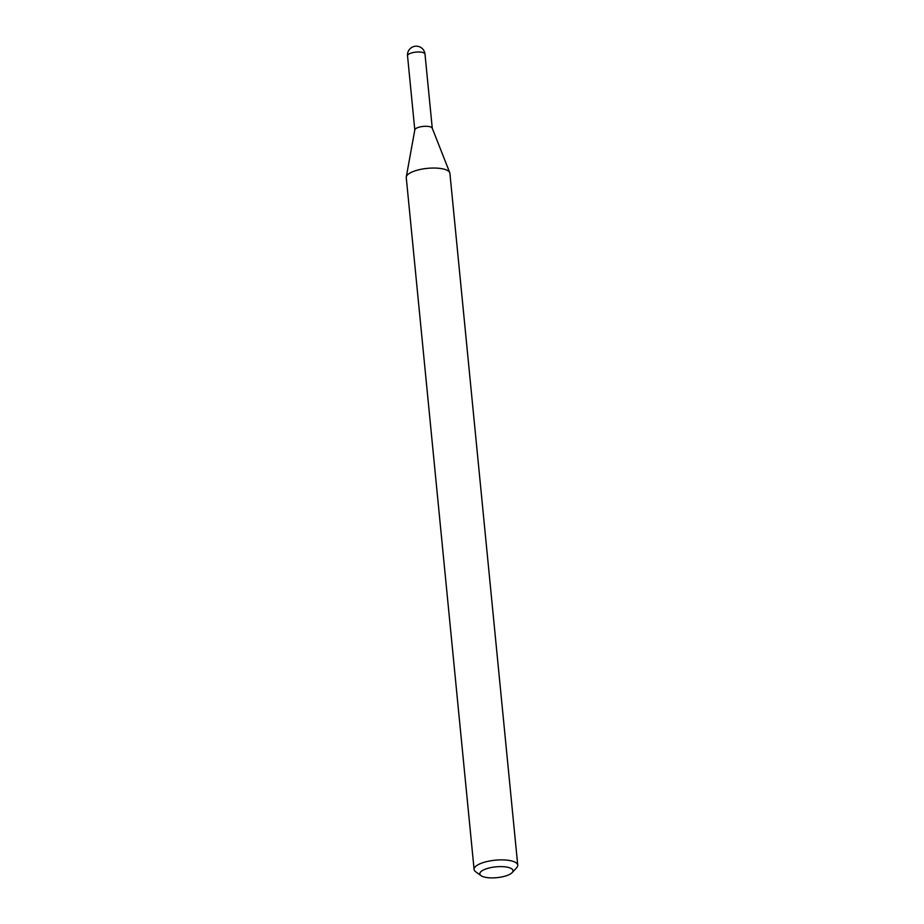 <?xml version="1.0" encoding="UTF-8"?>
<svg xmlns="http://www.w3.org/2000/svg" width="924" height="924" viewBox="0 0 924 924"><rect width="100%" height="100%" fill="white"/><g stroke="black" fill="none" stroke-linecap="round" stroke-linejoin="round"><path stroke-width="1.39" d="M512.162 872.591A16.667 5.429 174.4 0 0 503.511 866.7A16.667 5.429 174.4 0 0 485.019 869.288A16.667 5.429 174.4 0 0 481.011 875.64A16.667 5.429 174.4 0 0 489.293 877.8A16.667 5.429 174.4 0 0 512.162 872.591L516.655 867.74A21.933 7.138 174.4 0 0 517.74 865.164L449.907 173.331A21.933 7.138 174.4 0 0 449.757 172.684A21.933 7.138 174.4 0 0 437.445 168.168A21.933 7.138 174.4 0 0 406.283 176.946L414.83 129.845A8.778 2.853 174.4 0 1 427.292 126.334A8.778 2.853 174.4 0 1 432.224 128.136A8.778 2.853 174.4 0 1 432.282 128.401A8.778 2.853 174.4 0 0 425.329 126.288A8.778 2.853 174.4 0 0 415.661 128.713A8.778 2.853 174.4 0 0 414.818 130.111M517.74 865.164A21.933 7.138 174.4 0 0 505.278 860.001A21.933 7.138 174.4 0 0 474.093 869.438A21.933 7.138 174.4 0 0 475.664 871.759L481.011 875.64M406.283 176.946A21.933 7.138 174.4 0 0 406.26 177.604L474.093 869.438M407.53 55.81A8.778 8.778 0 0 1 416.863 46.2A8.778 8.778 0 0 1 424.994 54.1A8.778 2.853 174.4 0 0 420.004 52.033A8.778 2.853 174.4 0 0 408.373 54.412A8.778 2.853 174.4 0 0 407.53 55.81L414.807 129.972M424.994 54.1L432.27 128.263M432.224 128.136L449.757 172.684"/></g></svg>
